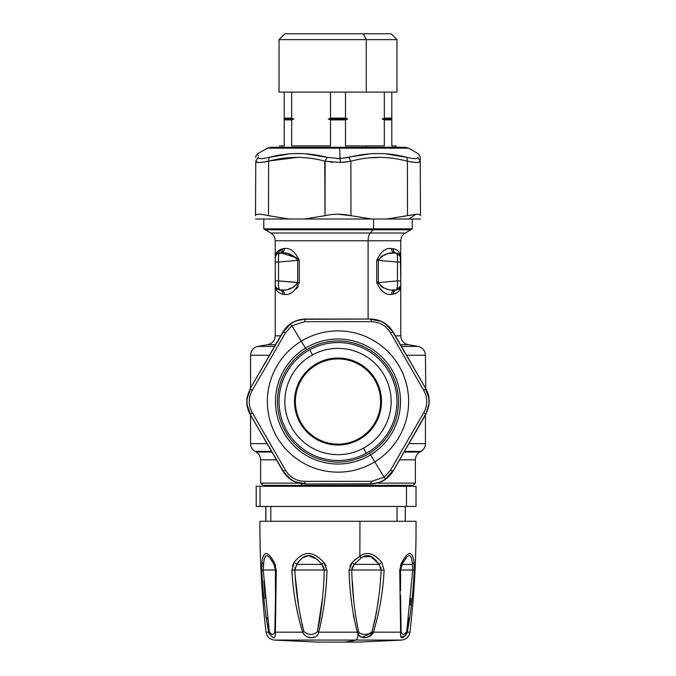<?xml version="1.0" encoding="UTF-8"?>
<svg xmlns="http://www.w3.org/2000/svg" width="676" height="676" viewBox="0 0 676 676"><rect width="100%" height="100%" fill="white"/><g stroke="black" fill="none" stroke-linecap="round" stroke-linejoin="round"><path stroke-width="1.01" d="M317.576 364.136A42.605 42.605 0 0 1 375.383 381.095A42.605 42.605 0 0 1 358.424 438.91A42.605 42.605 0 0 1 300.617 421.942A42.605 42.605 0 0 1 317.576 364.136A42.605 42.605 0 0 0 300.617 421.942A42.605 42.605 0 0 0 358.424 438.91L358.855 439.696A43.501 43.501 0 0 1 299.823 422.373A43.501 43.501 0 0 1 317.145 363.35L317.576 364.136L317.145 363.35A43.501 43.501 0 0 1 376.177 380.664A43.501 43.501 0 0 1 358.855 439.696L358.424 438.91A42.605 42.605 0 0 0 375.383 381.095A42.605 42.605 0 0 0 317.576 364.136M363.477 448.154A53.142 53.142 0 0 1 291.364 426.995A53.142 53.142 0 0 1 312.523 354.883A53.142 53.142 0 0 1 384.636 376.042A53.142 53.142 0 0 1 363.477 448.154L366.274 453.275A58.973 58.973 0 0 1 286.252 429.792A58.973 58.973 0 0 1 309.726 349.771L312.523 354.883A53.142 53.142 0 0 0 291.364 426.995A53.142 53.142 0 0 0 363.477 448.154A53.142 53.142 0 0 0 384.636 376.042A53.142 53.142 0 0 0 312.523 354.883L309.726 349.771A58.973 58.973 0 0 1 389.748 373.245A58.973 58.973 0 0 1 366.274 453.275L363.477 448.154M317.145 363.35A43.501 43.501 0 0 0 299.823 422.373A43.501 43.501 0 0 0 358.855 439.696A43.501 43.501 0 0 0 376.177 380.664A43.501 43.501 0 0 0 317.145 363.35M366.274 453.275A58.973 58.973 0 0 0 389.748 373.245A58.973 58.973 0 0 0 309.726 349.771A58.973 58.973 0 0 0 286.252 429.792A58.973 58.973 0 0 0 366.274 453.275M359.243 642.082L341.414 642.115M335.761 642.2L333.893 642.048L335.761 642.2M363.477 33.8L366.274 39.63L279.027 39.63L366.274 39.63L366.274 92.097L279.027 92.097L279.027 39.63L284.858 33.8L391.142 33.8L396.973 39.63L366.274 39.63L396.973 39.63L396.973 92.097L366.274 92.097L366.274 39.63L363.477 33.8L294.499 33.8M340.239 642.2L342.107 642.048M284.19 92.097L284.19 119.001L293.798 119.001L291.677 118.106L284.19 118.106L291.677 118.106L291.677 92.097L291.677 118.106L293.798 119.001L291.677 119.897L291.677 145.906L330.513 145.906L330.513 119.897L345.487 119.897L345.487 145.906L365.953 145.906L365.953 147.258L365.953 145.906L384.323 145.906L384.323 119.897L391.81 119.897L391.81 145.906C397.758 145.906 397.758 145.906 391.81 145.906L391.81 92.097L391.81 119.001L391.81 118.106L391.81 119.001L382.202 119.001L384.323 118.106L391.81 118.106L384.323 118.106L384.323 92.097L384.323 118.106L382.202 119.001L391.81 119.001L391.81 119.897L384.323 119.897L382.202 119.001L384.323 119.897L384.323 145.906L345.487 145.906L345.487 119.897L347.608 119.001L328.392 119.001L330.513 118.106L330.513 92.097L330.513 118.106L345.487 118.106L330.513 118.106L328.392 119.001L347.608 119.001L345.487 118.106L347.608 119.001L345.487 119.897L330.513 119.897L328.392 119.001L330.513 119.897L330.513 145.906L291.677 145.906L291.677 119.897L284.19 119.897L284.19 145.906C278.242 145.906 278.242 145.906 284.19 145.906L284.19 118.106L284.19 119.897L284.19 119.001L284.19 119.897L291.677 119.897L293.798 119.001L284.19 119.001L284.19 92.097L366.274 92.097M345.487 92.097L345.487 118.106L345.487 92.097M391.81 145.906L396.297 145.906L396.297 147.258M279.703 147.258L279.703 145.906L284.19 145.906M316.757 642.082L344 642.082A2.239 0.634 -90 0 0 344.008 642.082L359.353 642.082L344.008 642.082A2.239 0.634 90 0 1 344 642.082A896.875 252.503 -90 0 0 355.922 640.071L401.671 640.071L355.922 640.071A896.875 252.503 90 0 1 344.008 642.082L316.647 642.082L359.353 642.082L401.671 640.071C406.31 639.412 409.073 636.775 409.943 632.17L407.315 632.17C402.693 639.589 400.462 639.589 400.623 632.17L401.155 631.646L400.522 598.632M306.498 349.822A60.536 60.536 0 0 1 398.519 402.947A60.536 60.536 0 0 1 307.732 453.951A60.536 60.536 0 0 1 306.498 349.822L305.476 348.14A62.513 62.513 0 0 1 391.379 368.995A62.513 62.513 0 0 1 370.524 454.906L369.502 453.216A60.536 60.536 0 0 0 368.268 349.095A60.536 60.536 0 0 0 277.481 400.091A60.536 60.536 0 0 0 369.502 453.216L370.524 454.906A62.513 62.513 0 0 1 284.621 434.043A62.513 62.513 0 0 1 305.476 348.14L306.498 349.822M324.125 156.646L326.728 157.271M406.225 557.962L402.744 563.15M399.719 570.138L401.84 562.322L402.026 564.392L412.368 564.392C411.676 552.723 408.228 552.723 402.026 564.392C408.228 552.723 411.676 552.723 412.368 564.392L402.135 564.392M400.53 590.613L400.598 569.995L402.355 563.826L400.598 569.995L412.766 569.995L412.368 564.392L412.766 569.995L400.648 569.995M407.003 630.108L408.803 617.856M410.231 605.096L410.847 598.421M406.732 631.646C404.037 635.356 402.178 635.356 401.155 631.646C402.178 635.356 404.037 635.356 406.732 631.646L407.315 632.17L406.732 631.646L412.766 569.995L406.732 631.646M379.591 564.891L379.151 564.392L381.729 562.322L384.112 570.214C383.081 591.289 379.506 611.941 373.397 632.17L372.045 631.646C368.276 634.891 364.043 635.288 359.336 632.837L358.077 634.544L359.336 632.837C364.043 635.288 368.276 634.891 372.045 631.646L373.397 632.17C368.302 638.659 363.198 639.445 358.077 634.544L357.249 632.17L358.584 631.646C354.461 611.535 352.188 590.985 351.765 569.995L354.173 564.392L360.84 558.241C366.806 553.348 372.907 555.402 379.151 564.392L354.173 564.392L379.151 564.392L381.137 569.995L351.765 569.995L381.137 569.995C380.233 590.968 377.2 611.518 372.045 631.646L375.459 617.822M400.522 594.956L401.155 631.646L400.615 632.998M400.606 633.674L400.631 635.888M400.724 636.505L401.079 637.248M401.274 637.409L406.073 635.085M406.977 633.446L407.315 632.17L409.943 632.17C414.261 595.319 416.289 558.351 416.027 521.255L359.97 521.255L359.843 556.137C366.907 551.227 374.2 553.289 381.729 562.322L379.151 564.392C372.907 555.402 366.806 553.348 360.84 558.241L354.317 564.232M378.171 563.015L370.617 556.433L363.401 556.779L371.014 556.593L379.151 564.392L381.137 569.995C380.233 590.968 377.208 611.518 372.045 631.646L376.49 612.202M381.137 569.952L380.926 567.519M352.45 566.674L351.782 568.964M371.479 635.263L371.969 634.798M372.873 633.564L373.355 632.347M362.522 634.156L361.77 634.003M358.871 632.28L358.635 631.807M376.262 613.504L378.501 598.446M380.453 579.298L380.52 578.521M369.375 633.742L369.797 633.581M359.336 632.837L358.584 631.646L359.336 632.837M299.671 560.75L296.849 564.392C304.039 552.723 312.363 552.723 321.827 564.392L296.849 564.392L321.827 564.392L324.235 569.995L294.863 569.995L296.849 564.392L294.271 562.322C303.076 550.594 312.912 550.594 323.779 562.322L326.973 570.214C326.457 591.289 323.719 611.941 318.751 632.17C317.433 639.589 305.898 639.589 302.603 632.17L303.955 631.646C298.8 611.535 295.767 590.985 294.863 569.995L324.235 569.995C323.812 590.968 321.539 611.518 317.416 631.646C313.275 635.356 308.788 635.356 303.955 631.646C308.788 635.356 313.275 635.356 317.416 631.646L318.751 632.17L317.416 631.646L320.204 617.594M263.632 564.392L261.933 562.322C263.522 550.594 267.595 550.594 274.16 562.322L273.974 564.392C267.772 552.723 264.324 552.723 263.632 564.392L263.234 569.995L269.268 631.646L268.685 632.17C273.315 639.589 275.538 639.589 275.377 632.17L276.281 570.206L275.402 569.995L273.974 564.392L274.16 562.322L276.281 570.214L275.377 632.17L274.845 631.646L275.377 632.17C275.538 639.589 273.315 639.589 268.685 632.17L269.268 631.646C271.963 635.356 273.822 635.356 274.845 631.646L275.478 596.333L274.845 631.646C273.822 635.356 271.963 635.356 269.268 631.646L263.234 569.995L275.402 569.995L263.234 569.995L263.632 564.392C264.324 552.723 267.772 552.723 273.974 564.392L273.865 564.392M272.935 562.609L270.138 558.401M263.843 580.963L265.153 598.421M275.478 596.333L275.352 569.995M268.702 632.288L269.631 634.654M356.632 558.351L352.221 562.322L354.173 564.392L351.765 569.995C352.188 590.985 354.461 611.535 358.584 631.646L357.249 632.17L358.077 634.544A8.965 2.527 90 0 1 355.922 640.071L274.329 640.071L355.922 640.071A8.965 2.527 -90 0 0 358.077 634.544L361.085 637.012M320.787 613.512L320.956 612.194M321.793 605.028L322.427 598.463L317.416 631.646C321.539 611.518 323.812 590.968 324.235 569.995L322.106 564.663M295.446 578.098L298.767 607.572M303.448 630.007L303.955 631.646L302.603 632.17C296.494 611.957 292.928 591.306 291.888 570.214L294.271 562.322L296.849 564.392L294.863 569.995L291.888 570.214L294.863 569.995C295.767 590.985 298.8 611.535 303.955 631.646L301.876 624.041M324.243 569.936L323.686 566.961M321.852 564.418L323.779 562.322L321.827 564.392C312.363 552.723 304.039 552.723 296.849 564.392M294.837 569.175L294.854 569.91M315.422 558.418L308.924 555.841L315.734 558.646M308.138 555.841L303.152 557.615M401.823 562.356L400.302 565.947M414.329 567.95L414.329 566.057M408.642 619.132L406.876 630.86M414.067 562.339L414.067 562.322C412.478 550.594 408.405 550.594 401.84 562.322C408.405 550.594 412.478 550.594 414.058 562.322L412.368 564.392L414.067 562.322L414.244 570.214C413.29 591.289 410.974 611.941 407.315 632.17C410.974 611.941 413.29 591.289 414.244 570.214L412.766 569.995L414.244 570.214L414.329 565.964M400.598 569.995L399.719 570.214L400.623 632.17L399.719 570.214L401.84 562.322M362.159 637.333L373.397 632.17C379.506 611.941 383.072 591.289 384.112 570.214L381.137 569.995M326.128 565.727L323.812 562.356M370.651 635.888L367.617 637.189M365.26 637.553L363.798 637.561M360.511 636.758L358.871 635.575M400.623 632.17L373.397 632.17L400.623 632.17C400.462 639.589 402.693 639.589 407.315 632.17M351.216 598.826L351.985 605.442M353.193 613.943L353.928 618.261M353.573 598.454L352.297 580.667M352.188 562.356L349.762 565.973M351.064 570.071L349.027 570.214L352.221 562.322L359.843 556.137L360.84 558.241M351.765 569.952L353.556 565.035M357.249 632.17C352.28 611.957 349.543 591.306 349.027 570.214C349.543 591.306 352.28 611.957 357.249 632.17L318.751 632.17L357.249 632.17M291.88 570.181L291.888 570.206C292.928 591.306 296.494 611.957 302.603 632.17L275.377 632.17L302.603 632.17C305.898 639.589 317.441 639.589 318.751 632.17C323.719 611.941 326.457 591.289 326.973 570.214L324.235 569.995M273.949 564.342L275.385 570.02M261.671 565.998L261.756 570.214C262.71 591.306 265.026 611.957 268.685 632.17L266.057 632.17L268.685 632.17C265.026 611.957 262.71 591.306 261.756 570.214L263.234 569.995L261.756 570.214L261.933 562.322C263.522 550.594 267.595 550.594 274.16 562.322L274.211 562.415M263.953 598.877L264.637 605.333M265.702 614.053L266.293 618.329M269.268 631.646L268.034 624.049M267.35 619.047L267.197 617.856M263.243 566.682L263.513 564.857M270.468 558.841L273.645 563.826M275.664 565.829L274.16 562.331M275.478 598.488L275.462 604.978M275.411 612.16L274.887 630.869M317.872 634.629L317.128 635.575M315.489 636.758L312.202 637.561M310.673 637.553L308.383 637.189M300.668 618.489L300.457 617.416M297.398 597.609L295.395 577.431M294.837 569.285L295.074 567.519M294.035 562.635L292.328 566.015M298.851 561.705L299.536 560.903M306.659 556.044L308.188 555.841M370.524 454.906A62.513 62.513 0 0 0 391.379 368.995A62.513 62.513 0 0 0 305.476 348.14L301.251 341.203A70.625 70.625 0 0 1 398.316 364.77A70.625 70.625 0 0 1 374.749 461.835L370.524 454.906L374.749 461.835A70.625 70.625 0 0 1 277.684 438.268A70.625 70.625 0 0 1 301.251 341.203L305.476 348.14A62.513 62.513 0 0 0 284.621 434.043A62.513 62.513 0 0 0 370.524 454.906M414.329 565.905L414.27 569.682M384.112 570.214L381.729 562.322C374.2 553.289 366.907 551.227 359.843 556.137L359.97 521.255L264.907 521.255M359.843 556.137L352.221 562.322L356.582 558.393M316.698 642.082L274.329 640.071C269.69 639.412 266.927 636.775 266.057 632.17C261.739 595.319 259.711 558.351 259.973 521.255L359.97 521.255M352.221 562.322L349.027 570.214M326.973 570.214L323.779 562.322C312.912 550.594 303.076 550.594 294.271 562.322L291.888 570.214M276.281 570.214L274.16 562.322M262.17 577.143L261.756 570.214M261.663 566.961L261.671 566.057M247.255 405.144L250.458 414.38L252.114 412.419L285.618 470.454L283.092 470.91L285.618 470.454C289.996 477.4 296.291 481.033 304.496 481.354L305.366 483.771C295.632 483.467 288.213 479.183 283.092 470.91L250.247 414.498C247.602 409.867 246.47 404.823 246.867 399.372L250.247 388.539L283.092 332.136L285.618 332.592L252.114 390.618C248.286 397.885 248.286 405.152 252.114 412.419L250.458 414.38C245.844 405.803 245.844 397.235 250.458 388.658L252.114 390.618L285.618 332.592L283.092 332.136L290.418 324.049C294.787 320.939 299.772 319.342 305.366 319.275L304.496 321.691L291.863 325.79L290.418 324.049L291.863 325.79L285.618 332.592L291.863 325.79L304.496 321.691L371.504 321.691L370.634 319.275C380.368 319.571 387.787 323.855 392.908 332.136L390.382 332.592C386.004 325.638 379.709 322.004 371.504 321.691C379.709 322.004 386.004 325.638 390.382 332.592L423.886 390.618L425.542 388.658C430.156 397.235 430.156 405.811 425.542 414.38L423.886 412.419C427.714 405.152 427.714 397.885 423.886 390.618C427.714 397.885 427.714 405.152 423.886 412.419L390.382 470.454L384.137 477.256L374.749 461.835A70.625 70.625 0 0 0 398.316 364.77A70.625 70.625 0 0 0 301.251 341.203L291.863 325.79L301.251 341.203A70.625 70.625 0 0 0 277.684 438.268A70.625 70.625 0 0 0 374.749 461.835L384.137 477.256L390.382 470.454L392.908 470.91L385.582 478.988L384.137 477.256L385.582 478.988C381.213 482.106 376.228 483.695 370.634 483.771L371.504 481.354L384.137 477.256L371.504 481.354L304.496 481.354C296.291 481.033 289.996 477.4 285.618 470.454L252.114 412.419C248.286 405.152 248.286 397.885 252.114 390.618L250.458 388.658L247.137 398.891M420.244 159.823L420.193 156.866L418.452 153.866L408.625 148.154L339.665 148.154L339.589 147.258L339.665 148.154L267.375 148.154L408.625 148.154L405.262 147.258L270.738 147.258L267.375 148.154L258.012 153.562C256.272 155.167 255.52 156.511 255.773 157.567M380.233 321.125L370.634 319.275L371.504 321.691L304.496 321.691L305.366 319.275L370.634 319.038C380.427 319.376 387.923 323.703 393.119 332.017L385.709 324.15M290.418 324.049L282.881 332.017C288.077 323.703 295.573 319.376 305.366 319.038L297.601 320.466M428.745 397.902L425.542 388.658L423.886 390.618L390.382 332.592L392.908 332.136L425.753 388.539C428.398 393.17 429.53 398.215 429.133 403.673L425.753 414.498L428.863 404.155M385.582 478.988L392.908 470.91L390.382 470.454L423.886 412.419L425.542 414.38L393.119 471.028C387.923 479.335 380.427 483.661 370.634 484.008L378.408 482.571M295.767 481.912L305.366 483.771L304.496 481.354L371.504 481.354L370.634 483.771L305.366 484.008C295.573 483.661 288.077 479.335 282.881 471.028L290.291 478.895M262.812 158.53L261.139 158.623M288.973 153.942L269.073 157.364L268.617 161.226C260.336 162.908 256.052 162.908 255.756 161.226L256.922 162.257M339.394 158.598L337.924 158.623M349.407 161.513L340.467 162.443L325.139 161.226L327.1 157.364L305.738 153.841M330.547 162.088L332.482 162.265M419.695 162.029L420.244 161.243C419.948 162.908 415.664 162.908 407.383 161.226L406.927 157.364C413.881 159.046 417.514 159.046 417.827 157.364L417.827 157.373C418.038 152.244 418.038 152.252 417.827 157.364C417.514 159.046 413.881 159.046 406.927 157.364L385.726 153.841M416.205 158.53L413.467 158.556M408.245 161.403L415.174 162.426M368.969 153.942L340.096 158.581L339.665 148.154L340.096 158.581L327.1 157.364L340.096 158.581L340.467 162.443L340.096 158.581L348.9 157.364L350.861 161.226L343.315 162.282M336.597 158.598L338.008 158.623M417.827 157.364L420.244 161.226L417.827 157.364C418.038 152.252 418.038 152.252 417.827 157.364M269.073 157.364C262.119 159.046 258.485 159.046 258.173 157.364C257.962 152.244 257.962 152.244 258.173 157.364C258.485 159.046 262.119 159.046 269.073 157.364C288.306 152.252 307.648 152.252 327.1 157.364L325.139 161.226C306.304 156.114 287.469 156.114 268.617 161.226L269.073 157.364M258.08 155.024L258.114 155.894M261.333 162.384L268.617 161.226L268.499 215.686C260.184 213.76 255.858 213.76 255.52 215.686L255.756 161.226L258.173 157.364L255.756 161.226C255.773 156.114 255.773 156.114 255.756 161.226L257.945 162.434M413.822 435.2L425.753 414.498L429.133 403.673C429.53 398.215 428.398 393.17 425.753 388.539L393.119 332.017C387.923 323.703 380.427 319.376 370.634 319.038L305.366 319.038C295.573 319.376 288.077 323.703 282.881 332.017L250.247 388.539L246.867 399.372C246.47 404.823 247.602 409.867 250.247 414.498L282.881 471.028C288.077 479.335 295.573 483.661 305.366 484.008L370.634 484.008C380.427 483.661 387.923 479.335 393.119 471.028L413.822 435.2M405.076 352.695L393.119 332.017L405.076 352.695M262.178 367.845L250.247 388.539L262.178 367.845M329.254 319.021L305.366 319.038L329.254 319.021M346.746 484.016L305.366 484.008L346.746 484.016M258.173 157.364C257.962 152.252 257.962 152.252 258.173 157.364M288.272 157.787L296.882 157.424M370.541 157.787L379.295 157.424M338 214.233L350.937 215.678M420.244 161.15L420.48 215.686C420.464 214.579 418.917 214.106 415.85 214.275L407.501 215.686L407.383 161.226C388.531 156.114 369.688 156.114 350.861 161.226L348.9 157.364C368.344 152.252 387.686 152.252 406.927 157.364L407.383 161.226L415.275 162.434M418.436 162.384L420.244 161.226C420.227 156.114 420.227 156.114 420.244 161.226L420.48 215.686C420.464 214.579 418.917 214.106 415.85 214.275L408.845 219.007L415.85 214.275L386.824 219.007L407.501 215.686L407.383 161.226C388.531 156.114 369.688 156.114 350.861 161.226L350.979 215.686C342.326 213.76 333.674 213.76 325.021 215.686L325.139 161.226L340.467 162.443L350.861 161.226L350.971 215.686L371.673 219.007L350.979 215.686C342.326 213.76 333.674 213.76 325.021 215.686L304.327 219.007L325.021 215.686L324.767 161.133M255.756 161.226C255.773 156.114 255.773 156.114 255.756 161.226L255.52 215.686C255.858 213.76 260.184 213.76 268.499 215.686L268.473 215.686M296.95 157.424L269.986 160.88M377.242 157.44L371.369 157.719M268.499 215.686L289.176 219.007L420.497 219.007L289.176 219.007L268.499 215.686L268.617 161.226C287.469 156.114 306.304 156.114 325.139 161.226M289.176 219.007L255.503 219.007L289.176 219.007M265.879 521.255L265.879 506.459L265.879 521.255M270.814 506.459L270.814 521.255L270.814 506.459M397.032 521.255L397.032 506.459L397.032 521.255M260.04 506.459L406.479 506.459L256.229 506.459L260.04 506.459L260.04 486.272L260.04 506.459M408.845 219.007L415.36 219.007M373.583 219.007L373.583 228.826L263.784 228.826L373.583 228.826L373.583 219.007M256.162 486.272L256.229 506.459L256.162 486.272M256.229 506.459L256.229 486.272L406.479 486.272L406.479 506.459L406.479 486.272L416.027 486.272L416.027 506.459L406.479 506.459M412.216 219.007L412.216 228.826L373.583 228.826A8.965 4.301 90 0 1 372.932 229.781L265.127 229.781L372.932 229.781A8.965 4.301 -90 0 0 373.583 228.826L412.216 228.826L410.873 229.781L372.932 229.781L370.245 233.017L270.738 233.017L370.245 233.017L372.932 229.781L410.873 229.781L405.262 233.017L370.245 233.017A8.965 4.301 -90 0 0 368.099 240.783L275.216 240.783L368.099 240.783A8.965 4.301 90 0 1 370.245 233.017L405.262 233.017C402.389 234.8 400.893 237.394 400.784 240.783L368.099 240.783L368.099 319.03L368.099 240.783L400.784 240.783L400.741 257.032A4.487 4.487 0 0 1 400.784 257.64C400.564 255.097 399.203 253.61 396.685 253.179L397.361 255.604M286.616 253.407L279.315 253.179A4.487 4.487 0 0 0 275.216 257.64L275.216 280.903L278.546 280.903L275.216 280.903L275.216 285.297A4.487 4.487 0 0 0 279.315 289.767L279.306 289.767C276.797 289.336 275.436 287.841 275.216 285.297L275.216 257.64L275.216 262.043L278.546 262.043L275.216 262.043L275.216 280.903L275.216 262.043L278.546 262.043C278.394 256.677 278.647 253.72 279.315 253.179C276.797 253.61 275.436 255.097 275.216 257.64C275.436 255.097 276.797 253.61 279.315 253.179C278.647 253.72 278.394 256.677 278.546 262.043L278.546 280.903C278.394 286.269 278.647 289.227 279.315 289.767L278.563 286.404M278.537 285.855L278.52 285.399M406.479 486.272L256.229 486.272M397.513 259.719L397.454 262.043L400.784 262.043L400.784 280.903L400.784 257.64L400.784 262.043L397.454 262.043L400.784 262.043L400.784 280.903L397.454 280.903L397.454 262.043C397.606 256.677 397.353 253.72 396.685 253.179C399.203 253.61 400.564 255.097 400.784 257.64A4.487 4.487 0 0 0 396.685 253.179L400.741 257.032L400.682 256.246M397.48 285.399L397.463 285.855M397.437 286.404L396.694 289.767C397.353 289.227 397.606 286.269 397.454 280.903L400.784 280.903L400.327 255.672M398.612 289.142L400.327 287.275M400.707 256.424L400.707 256.424C400.319 252.435 397.801 249.866 393.136 248.709C393.28 251.269 394.463 252.765 396.685 253.179C397.353 253.72 397.606 256.677 397.454 262.043L397.454 280.903C397.606 286.269 397.353 289.227 396.685 289.767A4.487 4.487 0 0 0 400.784 285.297L400.784 280.903L400.784 285.297C400.564 287.841 399.203 289.336 396.685 289.767L395.004 289.92C388.218 290.764 382.658 288.314 378.323 282.576L378.323 260.37C382.658 254.632 388.218 252.182 395.004 253.027L396.685 253.179L395.004 253.027C392.849 252.621 391.7 251.126 391.573 248.565L393.136 248.709C397.801 249.866 400.319 252.435 400.707 256.424L400.767 257.328M277.067 254.015L275.791 255.46M297.677 260.184L296.941 258.257M296.612 257.86L288.373 253.804M275.724 287.376L279.315 289.767C281.537 290.181 282.72 291.677 282.864 294.237C282.72 291.677 281.537 290.181 279.315 289.767C278.647 289.227 278.394 286.269 278.546 280.903L278.546 262.043L297.677 260.37L297.677 282.576C293.342 288.314 287.782 290.764 280.996 289.92L279.315 289.767C276.543 289.066 275.174 287.579 275.216 285.297C275.174 287.579 276.543 289.066 279.315 289.767L280.996 289.92C283.151 290.325 284.3 291.812 284.427 294.381L282.864 294.237L284.427 294.381C284.3 291.812 283.151 290.325 280.996 289.92C287.782 290.764 293.35 288.314 297.677 282.576L278.546 280.903L278.495 282.745M288.677 289.066L294.677 286.607M296.747 284.926L297.677 282.864M275.293 286.125L276.949 288.846M278.546 280.903L299.282 282.576C295.142 291.364 290.198 295.302 284.427 294.381C290.19 295.302 295.142 291.364 299.282 282.576L297.677 282.576L297.677 260.37L278.546 262.043M280.996 253.027C287.782 252.182 293.342 254.632 297.677 260.37L299.282 260.37L299.282 282.576L299.282 260.37L297.677 260.37C293.342 254.632 287.782 252.182 280.996 253.027C283.151 252.621 284.3 251.126 284.427 248.565L282.864 248.709L284.427 248.565C290.19 247.644 295.142 251.582 299.282 260.37C295.142 251.582 290.19 247.644 284.427 248.565C284.3 251.126 283.151 252.621 280.996 253.027L279.315 253.179C281.537 252.765 282.72 251.269 282.864 248.709C282.72 251.269 281.537 252.765 279.315 253.179C276.535 253.88 275.174 255.376 275.216 257.64C275.174 255.376 276.535 253.88 279.315 253.179L277.388 253.804M373.777 485.376L373.777 486.272L373.777 485.376M378.323 282.838L378.56 283.835M381.078 286.455L384.264 288.052M385.041 288.348L386.537 288.838M394.809 253.01L389.182 253.441M387.83 253.754L380.968 256.559M378.594 259.035L378.323 260.226M397.454 262.043L378.323 260.37L397.454 262.043L397.471 261.612M397.48 257.514L397.226 254.531M400.733 257.015L400.555 256.246M400.065 255.215L398.865 253.965M397.454 280.903L378.323 282.576L397.454 280.903M395.004 289.92L396.685 289.767C394.463 290.181 393.28 291.677 393.136 294.237L391.573 294.381C385.802 295.302 380.858 291.364 376.718 282.576L376.718 260.37C380.858 251.582 385.802 247.644 391.573 248.565C391.7 251.126 392.849 252.621 395.004 253.027C388.218 252.182 382.65 254.632 378.323 260.37L376.718 260.37L378.323 260.37L378.323 282.576L376.718 282.576L378.323 282.576C382.65 288.314 388.218 290.764 395.004 289.92C392.849 290.325 391.7 291.812 391.573 294.381C391.7 291.812 392.849 290.325 395.004 289.92M400.767 285.618L400.065 287.739L400.741 285.914L396.685 289.767L398.468 289.227M263.784 219.007L263.784 228.826L270.738 233.017C273.611 234.8 275.107 237.394 275.216 240.783L275.216 257.64C275.132 253.103 277.684 250.12 282.864 248.709L275.698 254.658M281.596 252.993L296.68 257.945M297.06 258.426L297.33 258.866M289.058 288.956L288.373 289.142M283.54 289.936L282.416 289.97M275.622 287.156L275.276 286.007M282.864 294.237C277.684 292.818 275.14 289.835 275.216 285.297C275.14 289.835 277.684 292.818 282.864 294.237L284.427 294.381M279.315 289.767C276.797 289.336 275.436 287.841 275.216 285.297L275.216 335.837L280.675 335.837L275.216 335.837C274.878 340.56 272.411 343.509 267.806 344.667L275.571 344.667L267.806 344.667L257.962 346.399L274.566 346.399L257.962 346.399C253.365 347.557 250.897 350.498 250.551 355.23L269.462 355.23L250.551 355.23L250.551 388.007M263.386 486.272L263.386 485.376L412.613 485.376L412.613 486.272M394.294 294.043L397.184 292.666M400.369 287.173L399.719 288.196M399.094 288.804L397.158 289.7M394.953 289.92L392.232 289.92M386.385 288.796L385.962 288.66M384.196 288.027L382.92 287.469M378.357 283.16L378.323 282.576M381.492 256.238L382.312 255.781M385.041 254.599L385.776 254.345M386.68 254.066L387.458 253.846M389.376 253.407L392.122 253.027M396.711 253.179L398.232 253.601M399.127 254.168L399.736 254.767M399.998 253.846L399.786 253.399M397.209 250.297L395.866 249.478M394.294 248.903L393.229 248.717M398.654 289.117L399.955 287.892M395.097 290.317L396.685 289.767C399.203 289.336 400.564 287.841 400.784 285.297M400.707 286.523C400.319 290.511 397.801 293.08 393.136 294.237C397.801 293.08 400.319 290.511 400.707 286.523L400.707 286.523M284.427 248.565L282.864 248.709M298.2 286.43L297.085 288.035M296.874 288.289L296.451 288.753M425.753 388.539L425.449 355.23L406.538 355.23L425.449 355.23C425.103 350.506 422.635 347.557 418.038 346.399L401.434 346.399L418.038 346.399L408.194 344.667L400.429 344.667L408.194 344.667C403.589 343.509 401.121 340.569 400.784 335.837L395.325 335.837L400.784 335.837L400.741 285.914M276.399 459.815L260.64 459.815L276.399 459.815M250.551 415.03L250.551 443.633L267.054 443.633L250.551 443.633C250.669 447.022 252.165 449.616 255.038 451.399L271.541 451.399L255.038 451.399L256.162 452.05L271.913 452.05L256.162 452.05C259.035 453.841 260.53 456.427 260.64 459.815L260.64 483.137L298.724 483.137L260.64 483.137L262.888 485.376L301.986 485.376L301.166 483.661L301.986 485.376L413.112 485.376L415.36 483.137L377.276 483.137L415.36 483.137L415.36 459.815L399.6 459.815L415.36 459.815C415.47 456.427 416.965 453.841 419.838 452.05L404.087 452.05L419.838 452.05L420.962 451.399L404.459 451.399L420.962 451.399C423.835 449.616 425.331 447.022 425.449 443.633L408.946 443.633L425.449 443.633L425.449 415.03M393.136 248.709L391.573 248.565C385.81 247.644 380.858 251.582 376.718 260.37L376.718 282.576C380.858 291.364 385.81 295.302 391.573 294.381L393.136 294.237M425.779 388.582L428.981 398.003L425.779 388.582M428.93 405.431L425.753 414.498L428.939 405.372M250.221 414.456L247.019 405.042L250.221 414.456M247.07 397.606L250.247 388.539M250.23 388.582L247.061 397.665M358.855 439.696A43.501 43.501 0 0 0 358.855 363.35M332 642.082L334.223 642.082M335.761 642.082L340.239 642.082M265.803 521.255L265.803 506.459M405.262 521.255L405.262 506.459M275.673 255.672L275.216 257.598M275.216 262.043L275.216 260.539M397.158 253.246L398.612 253.804M400.784 262.043L400.784 260.573M275.563 287.021L275.216 285.356"/></g></svg>
